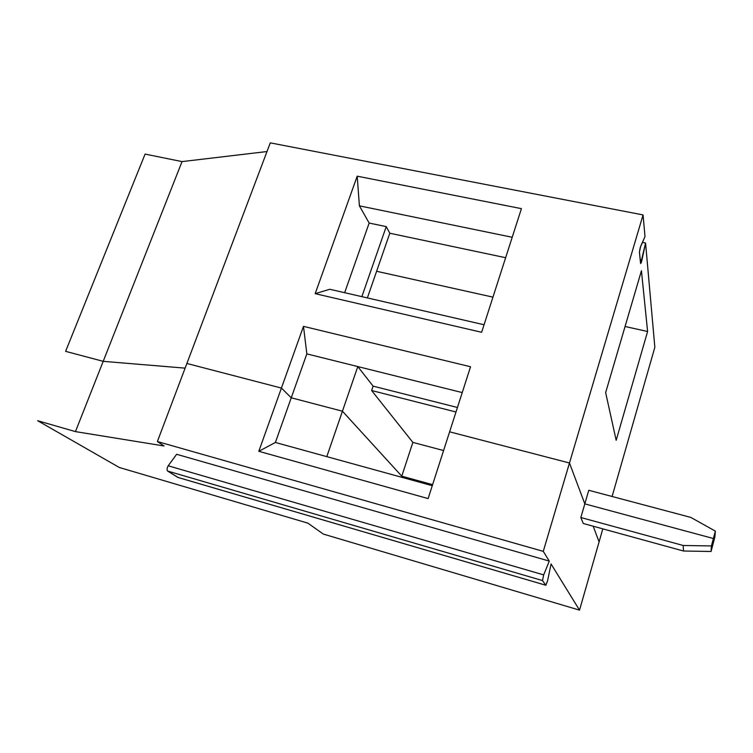 <?xml version="1.0" encoding="UTF-8"?>
<svg xmlns="http://www.w3.org/2000/svg" width="753" height="753" viewBox="0 0 753 753"><rect width="100%" height="100%" fill="white"/><g stroke="black" fill="none" stroke-linecap="round" stroke-linejoin="round"><path stroke-width="1.13" d="M119.313 467.481L307.845 523.128L323.301 534.065L579.528 610.137L551.064 563.988L579.528 610.137L323.301 534.065L307.845 523.128L119.313 467.481L37.65 420.711L119.313 467.481M176.635 454.285L549.276 561.089L543.271 551.356L157.377 441.54L164.088 445.983L75.451 431.61L37.65 420.711L75.451 431.61L164.088 445.983L157.377 441.54L543.271 551.356L549.276 561.089L543.685 574.887L542.518 580.572L167.618 471.067L177.868 477.411L545.784 585.232L542.518 580.572L545.784 585.232L547.61 580.667L551.064 563.988L547.61 580.667L545.887 585.269L178.16 477.506L167.618 471.067L542.518 580.572L543.685 574.887L168.201 465.787C166.931 468.074 166.733 469.834 167.618 471.067C166.733 469.834 166.931 468.074 168.201 465.787L176.635 454.285L168.201 465.787L543.685 574.887L549.276 561.089L176.635 454.285M185.125 368.142L103.199 361.336L75.451 431.61L103.199 361.336L185.125 368.142L103.199 361.336L65.605 351.35L103.199 361.336L182.038 161.603L267.004 151.541L182.038 161.603L145.084 154.092L182.038 161.603L103.199 361.336L185.125 368.142M401.773 476.178L432.608 484.668L401.773 476.178L401.434 477.204L401.773 476.178L342.436 411.204L401.773 476.178L432.608 484.668L401.773 476.178L412.86 442.397L401.773 476.178L342.436 411.204L291.251 397.791L342.436 411.204L326.802 456.638L275.391 442.472L291.251 397.791L281.424 388.068L291.251 397.791L275.391 442.472L258.806 451.301L275.391 442.472L326.802 456.638L342.436 411.204L401.773 476.178M449.616 431.817L569.475 463.001L584.817 503.87L713.392 538.517L712.978 544.212L713.392 538.517L711.425 545.934L683.206 545.483L683.46 551.008L711.058 551.478L711.425 545.934L711.058 551.478L712.978 544.212L711.058 551.478L683.46 551.008L683.206 545.483L580.836 517.518L584.817 503.87L569.475 463.001L543.271 551.356L569.475 463.001L449.616 431.817L428.128 498.58L449.616 431.817L569.475 463.001L584.817 503.87L580.836 517.518L583.283 523.495L580.836 517.518L683.206 545.483L711.425 545.934L713.392 538.517L584.817 503.87L588.771 490.288L584.817 503.87L569.475 463.001L643.071 214.925L569.475 463.001L449.616 431.817L470.55 366.749L449.616 431.817M593.204 526.225L599.087 541.887L579.528 610.137L599.087 541.887L593.204 526.225L599.087 541.887L602.814 528.86L599.087 541.887L593.204 526.225M186.885 363.473L281.424 388.068L258.806 451.301L428.128 498.58L258.806 451.301L281.424 388.068L186.885 363.473L157.377 441.54L186.885 363.473L281.424 388.068L303.487 326.36L470.55 366.749L303.487 326.36L281.424 388.068L291.251 397.791L306.838 353.882L303.487 326.36L306.838 353.882L291.251 397.791L342.436 411.204L357.797 366.57L342.436 411.204L291.251 397.791L281.424 388.068L186.885 363.473L270.289 142.863L643.071 214.925L644.992 236.574L643.071 214.925L270.289 142.863L186.885 363.473M65.605 351.35L145.084 154.092L65.605 351.35L103.199 361.336L65.605 351.35M432.269 485.694L326.802 456.638L432.269 485.694M583.283 523.495L683.46 551.008L583.283 523.495M640.172 247.756L639.419 252.18L640.643 246.419L644.992 236.574L640.172 247.756M654.846 347.274L645.566 243.021L641.98 259.926C641.302 262.712 640.822 263.814 640.549 263.239L639.419 252.18L640.69 263.522L645.566 243.021L654.846 347.274L612.095 496.491L654.846 347.274M605.647 392.614L641.434 270.751L647.599 331.499L616.17 440.307L605.647 392.614L616.17 440.307L647.599 331.499L641.434 270.751L605.647 392.614M642.422 242.391L645.566 243.021L642.422 242.391M357.204 176.174L521.424 208.647L481.638 332.289L315.187 293.661L357.204 176.174L315.187 293.661L329.776 289.274L484.066 324.75L329.776 289.274L315.187 293.661L481.638 332.289L521.424 208.647L357.204 176.174L359.397 205.842L357.204 176.174M457.438 407.486L373.111 386.138L371.624 390.525L455.989 411.995L371.624 390.525L373.111 386.138L357.797 366.57L306.838 353.882L462.238 392.577L357.797 366.57L373.111 386.138L457.438 407.486M443.583 450.548L412.86 442.397L371.624 390.525L412.86 442.397L443.583 450.548M712.978 544.212L713.392 538.517L584.817 503.87L713.392 538.517L715.35 531.119L690.793 517.405L588.771 490.288L690.793 517.405L715.35 531.119L714.898 536.964L712.978 544.212L714.898 536.964L715.35 531.119L713.392 538.517L712.978 544.212M505.64 257.705L389.809 233.232L367.37 297.915L389.809 233.232L505.64 257.705M344.658 292.691L369.158 223.048L359.397 205.842L369.158 223.048L386.233 226.625L389.809 233.232L386.233 226.625L361.864 296.654L386.233 226.625L369.158 223.048L344.658 292.691M512.219 237.27L359.397 205.842L512.219 237.27M376.613 271.278L492.951 297.134L376.613 271.278M625.065 326.491L647.599 331.499L625.065 326.491M640.172 259.559L641.98 259.926L640.172 259.559M178.16 477.506L545.887 585.269"/></g></svg>
